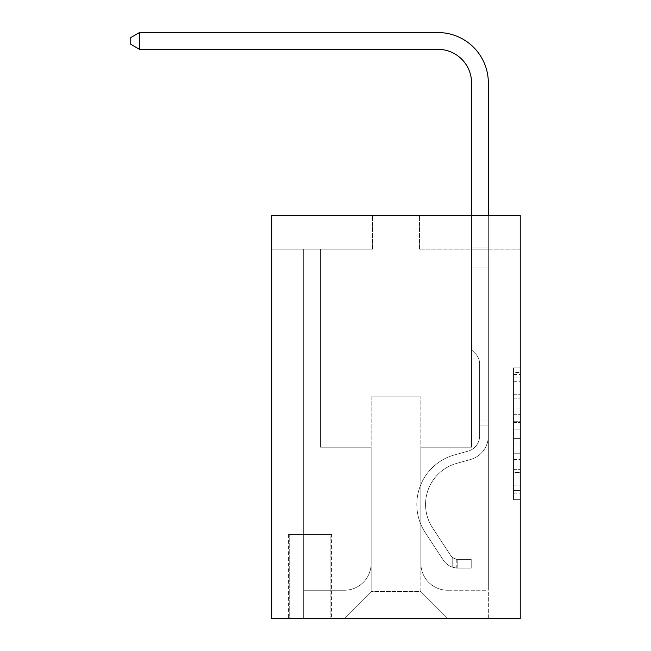 <?xml version="1.0" encoding="UTF-8"?>
<svg xmlns="http://www.w3.org/2000/svg" width="651" height="651" viewBox="0 0 651 651"><rect width="100%" height="100%" fill="white"/><g stroke="black" fill="none" stroke-linecap="round" stroke-linejoin="round"><path stroke-width="0.49" stroke-dasharray="3.25 2.44" d="M513.525 408.079L513.525 429.172L520.239 429.172L520.239 493.108L520.239 374.463L520.239 429.172L513.525 429.172L513.525 372.486L513.525 499.699L513.525 367.872L513.525 490.472L520.239 490.472L513.525 490.472L520.239 490.472L513.525 490.472L513.525 469.379L513.525 499.699L520.239 499.699L520.239 367.872L520.239 490.138L520.239 438.4L513.525 438.4L520.239 438.4L520.239 469.379L520.239 377.1L513.525 377.1L520.239 377.1L520.239 499.699L520.239 374.463L520.239 499.699L513.525 499.699L513.525 367.872L520.239 367.872L520.239 374.463L520.239 367.872L520.239 374.463L520.239 367.872L520.239 372.486L520.239 367.872L513.525 367.872L513.525 377.1L520.239 377.1L513.525 377.1L513.525 408.079L520.239 408.079M331.546 534.512L288.564 534.512L331.546 534.512L331.546 618.45L288.564 618.45L331.546 618.45M288.564 534.512L288.564 618.45M520.239 421.262L520.239 414.671L520.239 421.262L513.525 421.262L513.525 394.726L513.525 472.838L513.525 453.226L520.239 453.226L513.525 453.226L513.525 499.699L520.239 499.699L513.525 499.699L520.239 499.699L513.525 499.699L513.525 367.872L520.239 367.872L513.525 367.872L520.239 367.872L513.525 367.872L513.525 421.262L520.239 421.262M520.239 215.538L520.239 618.45L271.776 618.45L271.776 215.538L372.51 215.538L271.776 215.538L271.776 249.113L372.51 249.113L271.776 249.113L271.776 215.538L520.239 215.538L419.513 215.538L520.239 215.538L520.239 249.113L520.239 215.538M520.239 249.113L419.513 249.113L520.239 249.113M471.552 249.113L488.34 249.113L471.552 249.113L488.34 249.113L471.552 249.113L488.34 249.113L471.552 249.113L488.34 249.113L471.552 249.113L488.34 249.113L471.552 249.113L488.34 249.113L471.552 249.113L488.34 249.113L471.552 249.113L488.34 249.113L471.552 249.113L488.34 249.113L471.552 249.113L488.34 249.113L471.552 249.113L488.34 249.113L471.552 249.113L488.34 249.113L471.552 249.113L488.34 249.113L471.552 249.113L471.552 447.213L420.855 447.213L420.855 591.588L371.16 591.588L420.855 591.588L447.717 618.45L488.34 618.45L488.34 249.113L488.34 618.45L344.306 618.45L447.717 618.45L420.855 591.588L447.717 618.45L420.855 591.588L420.855 396.85L420.855 563.384A26.862 26.862 0 0 0 447.717 590.245L488.34 590.245L488.34 249.113L488.34 590.245L488.34 249.113L488.34 590.245L488.34 249.113L488.34 590.245L488.34 249.113L488.34 590.245L488.34 249.113L488.34 590.245L488.34 249.113L488.34 590.245L488.34 249.113L488.34 590.245L488.34 249.113L488.34 590.245L488.34 249.113L488.34 590.245L488.34 249.113L488.34 590.245L488.34 249.113L488.34 590.245L447.717 590.245A26.862 26.862 0 0 1 420.855 563.384A26.862 26.862 0 0 0 447.717 590.245A26.862 26.862 0 0 1 420.855 563.384A26.862 26.862 0 0 0 447.717 590.245A26.862 26.862 0 0 1 420.855 563.384A26.862 26.862 0 0 0 447.717 590.245A26.862 26.862 0 0 1 420.855 563.384A26.862 26.862 0 0 0 447.717 590.245A26.862 26.862 0 0 1 420.855 563.384A26.862 26.862 0 0 0 447.717 590.245A26.862 26.862 0 0 1 420.855 563.384A26.862 26.862 0 0 0 447.717 590.245A26.862 26.862 0 0 1 420.855 563.384A26.862 26.862 0 0 0 447.717 590.245A26.862 26.862 0 0 1 420.855 563.384A26.862 26.862 0 0 0 447.717 590.245A26.862 26.862 0 0 1 420.855 563.384A26.862 26.862 0 0 0 447.717 590.245A26.862 26.862 0 0 1 420.855 563.384A26.862 26.862 0 0 0 447.717 590.245A26.862 26.862 0 0 1 420.855 563.384A26.862 26.862 0 0 0 447.717 590.245A26.862 26.862 0 0 1 420.855 563.384L420.855 447.213L420.855 563.384L420.855 447.213L420.855 563.384L420.855 447.213L420.855 563.384L420.855 447.213L420.855 563.384L420.855 447.213L420.855 563.384L420.855 447.213L420.855 563.384L420.855 447.213L420.855 563.384L420.855 447.213L420.855 563.384L420.855 447.213L420.855 563.384L420.855 447.213L420.855 563.384L420.855 447.213L420.855 563.384L420.855 447.213L471.552 447.213L420.855 447.213L471.552 447.213L420.855 447.213L471.552 447.213L420.855 447.213L471.552 447.213L420.855 447.213L471.552 447.213L420.855 447.213L471.552 447.213L420.855 447.213L471.552 447.213L420.855 447.213L471.552 447.213L420.855 447.213L471.552 447.213L420.855 447.213L471.552 447.213L420.855 447.213L471.552 447.213L420.855 447.213L471.552 447.213L420.855 447.213L471.552 447.213L471.552 249.113M303.675 249.113L320.463 249.113L303.675 249.113L320.463 249.113L303.675 249.113L320.463 249.113L303.675 249.113L320.463 249.113L303.675 249.113L320.463 249.113L303.675 249.113L320.463 249.113L303.675 249.113L320.463 249.113L303.675 249.113L320.463 249.113L303.675 249.113L320.463 249.113L303.675 249.113L320.463 249.113L303.675 249.113L320.463 249.113L303.675 249.113L320.463 249.113L303.675 249.113L320.463 249.113L303.675 249.113L303.675 618.45L344.306 618.45L371.16 591.588L371.16 447.213L320.463 447.213L320.463 249.113L320.463 447.213L320.463 249.113L320.463 447.213L320.463 249.113L320.463 447.213L320.463 249.113L320.463 447.213L320.463 249.113L320.463 447.213L320.463 249.113L320.463 447.213L320.463 249.113L320.463 447.213L320.463 249.113L320.463 447.213L320.463 249.113L320.463 447.213L320.463 249.113L320.463 447.213L320.463 249.113L320.463 447.213L320.463 249.113L320.463 447.213L320.463 249.113L320.463 447.213L371.16 447.213L320.463 447.213L371.16 447.213L320.463 447.213L371.16 447.213L320.463 447.213L371.16 447.213L320.463 447.213L371.16 447.213L320.463 447.213L371.16 447.213L320.463 447.213L371.16 447.213L320.463 447.213L371.16 447.213L320.463 447.213L371.16 447.213L320.463 447.213L371.16 447.213L320.463 447.213L371.16 447.213L320.463 447.213L371.16 447.213L320.463 447.213L371.16 447.213L371.16 591.588L344.306 618.45L371.16 591.588L344.306 618.45L303.675 618.45L303.675 249.113L303.675 590.245L344.306 590.245A26.862 26.862 0 0 0 371.16 563.384L371.16 447.213L371.16 563.384A26.862 26.862 0 0 1 344.306 590.245A26.862 26.862 0 0 0 371.16 563.384A26.862 26.862 0 0 1 344.306 590.245A26.862 26.862 0 0 0 371.16 563.384A26.862 26.862 0 0 1 344.306 590.245A26.862 26.862 0 0 0 371.16 563.384A26.862 26.862 0 0 1 344.306 590.245A26.862 26.862 0 0 0 371.16 563.384A26.862 26.862 0 0 1 344.306 590.245A26.862 26.862 0 0 0 371.16 563.384A26.862 26.862 0 0 1 344.306 590.245A26.862 26.862 0 0 0 371.16 563.384A26.862 26.862 0 0 1 344.306 590.245A26.862 26.862 0 0 0 371.16 563.384A26.862 26.862 0 0 1 344.306 590.245A26.862 26.862 0 0 0 371.16 563.384A26.862 26.862 0 0 1 344.306 590.245A26.862 26.862 0 0 0 371.16 563.384A26.862 26.862 0 0 1 344.306 590.245A26.862 26.862 0 0 0 371.16 563.384A26.862 26.862 0 0 1 344.306 590.245A26.862 26.862 0 0 0 371.16 563.384A26.862 26.862 0 0 1 344.306 590.245L303.675 590.245L344.306 590.245L303.675 590.245L344.306 590.245L303.675 590.245L344.306 590.245L303.675 590.245L344.306 590.245L303.675 590.245L344.306 590.245L303.675 590.245L344.306 590.245L303.675 590.245L344.306 590.245L303.675 590.245L344.306 590.245L303.675 590.245L344.306 590.245L303.675 590.245L344.306 590.245L303.675 590.245L344.306 590.245L303.675 590.245L303.675 249.113M289.239 618.45L330.871 618.45L289.239 618.45L289.239 534.512L330.871 534.512L330.871 618.45L330.871 534.512L289.239 534.512L289.239 618.45M371.16 396.85L371.16 591.588L371.16 396.85L420.855 396.85L371.16 396.85M419.513 249.113L419.513 215.538L419.513 249.113M372.51 249.113L372.51 215.538L372.51 249.113M513.525 429.172L520.239 429.172L513.525 429.172M513.525 372.486L513.525 367.872L513.525 372.486L520.239 372.486L513.525 372.486M513.525 472.504L513.525 444.991L513.525 472.504L520.239 472.504L513.525 472.504M513.525 444.991L513.525 438.4L520.239 438.4L513.525 438.4L513.525 444.991L520.239 444.991L513.525 444.991M513.525 394.726L513.525 377.1L513.525 394.726L520.239 394.726L513.525 394.726M513.525 367.872L520.239 367.872L513.525 367.872L513.525 374.463L513.525 367.872L520.239 367.872M513.525 499.699L520.239 499.699L513.525 499.699L513.525 493.108L513.525 499.699M479.616 421.026L479.616 425.054L488.34 425.054L488.34 421.026L488.34 435.942L488.34 247.144L488.34 267.919L488.34 247.144L471.552 247.144L471.552 82.913A33.575 33.575 177.2 0 0 437.977 49.338L139.493 49.338L139.493 32.55L437.977 32.55A50.363 50.363 -2.8 0 1 488.34 82.913L488.34 267.919L488.34 247.144L471.552 247.144L471.552 267.919L488.34 267.919L488.34 247.144L488.34 267.919L488.34 247.144L471.552 247.144L471.552 82.913A33.575 33.575 177.2 0 0 437.977 49.338L139.493 49.338L130.761 44.301L130.761 37.587L130.761 44.301L139.493 49.338L139.493 32.55L139.493 49.338L130.761 44.301L130.761 37.587L139.493 32.55L130.761 37.587L130.761 44.301L139.493 49.338L139.493 32.55L437.977 32.55A50.363 50.363 -2.8 0 1 488.34 82.913L488.34 267.919L488.34 247.144L471.552 247.144L488.34 247.144L488.34 267.919L488.34 247.144L471.552 247.144L471.552 82.913A33.575 33.575 177.2 0 0 437.977 49.338L139.493 49.338L130.761 44.301L130.761 37.587L139.493 32.55L139.493 49.338L139.493 32.55L130.761 37.587L130.761 44.301L139.493 49.338L130.761 44.301L130.761 37.587L139.493 32.55L437.977 32.55A50.363 50.363 -2.8 0 1 488.34 82.913L488.34 267.919L488.34 247.144L471.552 247.144L471.552 349.839L475.344 353.623A14.591 14.591 -2.8 0 1 479.616 363.942A14.591 14.591 177.2 0 0 475.344 353.623L471.552 349.839L471.552 267.919L488.34 267.919L488.34 247.144L488.34 267.919L488.34 247.144L471.552 247.144L471.552 82.913A33.575 33.575 177.2 0 0 437.977 49.338L139.493 49.338L139.493 32.55L139.493 49.338L130.761 44.301L139.493 49.338L139.493 32.55L130.761 37.587L130.761 44.301L130.761 37.587L139.493 32.55L437.977 32.55A50.363 50.363 -2.8 0 1 488.34 82.913L488.34 267.919L488.34 247.144L471.552 247.144L488.34 247.144L488.34 267.919L488.34 247.144L471.552 247.144L471.552 82.913A33.575 33.575 177.2 0 0 437.977 49.338L139.493 49.338L130.761 44.301L139.493 49.338L139.493 32.55L139.493 49.338L130.761 44.301L130.761 37.587L130.761 44.301L139.493 49.338L139.493 32.55L130.761 37.587L139.493 32.55L437.977 32.55A50.363 50.363 -2.8 0 1 488.34 82.913L488.34 267.919L488.34 247.144L471.552 247.144L471.552 267.919L471.552 82.913A33.575 33.575 177.2 0 0 437.977 49.338L139.493 49.338L130.761 44.301L130.761 37.587L130.761 44.301L139.493 49.338L139.493 32.55L139.493 49.338L130.761 44.301L130.761 37.587L139.493 32.55L130.761 37.587L130.761 44.301L139.493 49.338L139.493 32.55L437.977 32.55A50.363 50.363 -2.8 0 1 488.34 82.913L488.34 435.942A24.51 24.51 -2.8 0 1 470.413 459.549A24.51 24.51 177.2 0 0 488.34 435.942L488.34 267.919L471.552 267.919L471.552 349.839L475.344 353.623A14.591 14.591 -2.8 0 1 479.616 363.942A14.591 14.591 177.2 0 0 475.344 353.623L471.552 349.839L471.552 267.919L488.34 267.919L488.34 435.942A24.51 24.51 -2.8 0 1 470.413 459.549A24.51 24.51 177.2 0 0 488.34 435.942L488.34 267.919L471.552 267.919L471.552 247.144L488.34 247.144L471.552 247.144L471.552 82.913A33.575 33.575 177.2 0 0 437.977 49.338L139.493 49.338L130.761 44.301L130.761 37.587L139.493 32.55L139.493 49.338L139.493 32.55L130.761 37.587L130.761 44.301L139.493 49.338L130.761 44.301L130.761 37.587L139.493 32.55L437.977 32.55A50.363 50.363 -2.8 0 1 488.34 82.913L488.34 267.919L471.552 267.919L471.552 349.839L475.344 353.623A14.591 14.591 -2.8 0 1 479.616 363.942A14.591 14.591 177.2 0 0 475.344 353.623L471.552 349.839L471.552 247.144L471.552 267.919L488.34 267.919L488.34 435.942A24.51 24.51 -2.8 0 1 470.413 459.549A24.51 24.51 177.2 0 0 488.34 435.942L488.34 267.919L471.552 267.919L471.552 349.839L475.344 353.623A14.591 14.591 -2.8 0 1 479.616 363.942A14.591 14.591 177.2 0 0 475.344 353.623L471.552 349.839L471.552 82.913A33.575 33.575 177.2 0 0 437.977 49.338L139.493 49.338L139.493 32.55L139.493 49.338L130.761 44.301L139.493 49.338L139.493 32.55L130.761 37.587L130.761 44.301L130.761 37.587L139.493 32.55L437.977 32.55A50.363 50.363 -2.8 0 1 488.34 82.913L488.34 247.144L471.552 247.144L488.34 247.144L488.34 435.942A24.51 24.51 -2.8 0 1 470.413 459.549L456.75 463.357L470.413 459.549A24.51 24.51 177.2 0 0 488.34 435.942L488.34 267.919L471.552 267.919L471.552 349.839L475.344 353.623A14.591 14.591 -2.8 0 1 479.616 363.942A14.591 14.591 177.2 0 0 475.344 353.623L471.552 349.839L471.552 267.919L488.34 267.919L488.34 435.942A24.51 24.51 -2.8 0 1 470.413 459.549A24.51 24.51 177.2 0 0 488.34 435.942L488.34 267.919L471.552 267.919L471.552 82.913A33.575 33.575 177.2 0 0 437.977 49.338L139.493 49.338L437.977 49.338L139.493 49.338L437.977 49.338L139.493 49.338L437.977 49.338L139.493 49.338L437.977 49.338L139.493 49.338L139.493 32.55L130.761 37.587L130.761 44.301L139.493 49.338L437.977 49.338L139.493 49.338L139.493 32.55L437.977 32.55A50.363 50.363 -2.8 0 1 488.34 82.913L488.34 247.144L471.552 247.144L471.552 349.839L475.344 353.623A14.591 14.591 -2.8 0 1 479.616 363.942A14.591 14.591 177.2 0 0 475.344 353.623L471.552 349.839L471.552 267.919L488.34 267.919L488.34 435.942A24.51 24.51 -2.8 0 1 470.413 459.549A24.51 24.51 177.2 0 0 488.34 435.942L488.34 267.919L471.552 267.919L471.552 82.913A33.575 33.575 177.2 0 0 437.977 49.338L139.493 49.338L139.493 32.55L130.761 37.587L139.493 32.55L437.977 32.55A50.363 50.363 -2.8 0 1 488.34 82.913L488.34 247.144L471.552 247.144L471.552 82.913A33.575 33.575 177.2 0 0 437.977 49.338L139.493 49.338L437.977 49.338L139.493 49.338L139.493 32.55L130.761 37.587L130.761 44.301L130.761 37.587L139.493 32.55L437.977 32.55A50.363 50.363 -2.8 0 1 488.34 82.913L488.34 247.144L488.34 82.913L488.34 247.144L471.552 247.144L471.552 349.839L475.344 353.623A14.591 14.591 -2.8 0 1 479.616 363.942A14.591 14.591 177.2 0 0 475.344 353.623L471.552 349.839L471.552 267.919L488.34 267.919L488.34 435.942A24.51 24.51 -2.8 0 1 470.413 459.549L456.75 463.357L470.413 459.549A24.51 24.51 177.2 0 0 488.34 435.942L488.34 267.919L471.552 267.919L471.552 82.913A33.575 33.575 177.2 0 0 437.977 49.338L139.493 49.338L139.493 32.55L130.761 37.587L130.761 44.301L139.493 49.338L437.977 49.338A33.575 33.575 177.2 0 1 471.552 82.913L471.552 349.839L475.344 353.623A14.591 14.591 -2.8 0 1 479.616 363.942A14.591 14.591 177.2 0 0 475.344 353.623L471.552 349.839L471.552 267.919L488.34 267.919L488.34 435.942A24.51 24.51 -2.8 0 1 470.413 459.549A24.51 24.51 177.2 0 0 488.34 435.942L488.34 267.919L471.552 267.919L471.552 82.913L471.552 247.144L488.34 247.144L488.34 82.913L488.34 247.144L488.34 82.913L488.34 247.144L471.552 247.144L471.552 349.839L475.344 353.623A14.591 14.591 -2.8 0 1 479.616 363.942A14.591 14.591 177.2 0 0 475.344 353.623L471.552 349.839L471.552 267.919L488.34 267.919L488.34 435.942A24.51 24.51 -2.8 0 1 470.413 459.549A24.51 24.51 177.2 0 0 488.34 435.942L488.34 267.919L471.552 267.919L471.552 82.913L471.552 349.839L475.344 353.623A14.591 14.591 -2.8 0 1 479.616 363.942A14.591 14.591 177.2 0 0 475.344 353.623L471.552 349.839L471.552 267.919L488.34 267.919L488.34 435.942A24.51 24.51 -2.8 0 1 470.413 459.549L456.75 463.357A42.64 42.64 177.2 0 0 432.541 527.823A42.64 42.64 -2.8 0 1 456.75 463.357L470.413 459.549A24.51 24.51 177.2 0 0 488.34 435.942L488.34 267.919L471.552 267.919L471.552 82.913L471.552 247.144L488.34 247.144L488.34 82.913L488.34 247.144L488.34 82.913L488.34 247.144L471.552 247.144L471.552 349.839L475.344 353.623A14.591 14.591 -2.8 0 1 479.616 363.942A14.591 14.591 177.2 0 0 475.344 353.623L471.552 349.839L471.552 267.919L488.34 267.919L488.34 435.942A24.51 24.51 -2.8 0 1 470.413 459.549A24.51 24.51 177.2 0 0 488.34 435.942L488.34 267.919L471.552 267.919L471.552 82.913L471.552 349.839L475.344 353.623A14.591 14.591 -2.8 0 1 479.616 363.942A14.591 14.591 177.2 0 0 475.344 353.623L471.552 349.839L471.552 267.919L488.34 267.919L488.34 435.942A24.51 24.51 -2.8 0 1 470.413 459.549A24.51 24.51 177.2 0 0 488.34 435.942L488.34 267.919L471.552 267.919L471.552 82.913L471.552 247.144L488.34 247.144L488.34 82.913L488.34 247.144L488.34 82.913L488.34 247.144L471.552 247.144L471.552 349.839L475.344 353.623A14.591 14.591 -2.8 0 1 479.616 363.942A14.591 14.591 177.2 0 0 475.344 353.623L471.552 349.839L471.552 267.919L488.34 267.919L488.34 435.942L488.34 425.054L479.616 425.054L479.616 421.026L488.34 421.026L479.616 421.026L479.616 435.942L479.616 363.942L479.616 435.942A15.779 15.779 -2.8 0 1 468.069 451.143A15.779 15.779 177.2 0 0 479.616 435.942L479.616 363.942L479.616 435.942L479.616 421.026L488.34 421.026L479.616 421.026L479.616 435.942A15.779 15.779 -2.8 0 1 468.069 451.143A15.779 15.779 177.2 0 0 479.616 435.942L479.616 363.942L479.616 435.942A15.779 15.779 -2.8 0 1 468.069 451.143A15.779 15.779 177.2 0 0 479.616 435.942L479.616 363.942L479.616 435.942L479.616 421.026L488.34 421.026L479.616 421.026L479.616 435.942A15.779 15.779 -2.8 0 1 468.069 451.143L454.406 454.951L468.069 451.143A15.779 15.779 177.2 0 0 479.616 435.942L479.616 363.942L479.616 435.942A15.779 15.779 -2.8 0 1 468.069 451.143A15.779 15.779 177.2 0 0 479.616 435.942L479.616 363.942L479.616 435.942L479.616 421.026L488.34 421.026L479.616 421.026L479.616 435.942A15.779 15.779 -2.8 0 1 468.069 451.143A15.779 15.779 177.2 0 0 479.616 435.942L479.616 363.942L479.616 435.942A15.779 15.779 -2.8 0 1 468.069 451.143L454.406 454.951L468.069 451.143A15.779 15.779 177.2 0 0 479.616 435.942L479.616 363.942L479.616 435.942L479.616 421.026L488.34 421.026L479.616 421.026L479.616 435.942A15.779 15.779 -2.8 0 1 468.069 451.143A15.779 15.779 177.2 0 0 479.616 435.942L479.616 363.942L479.616 435.942A15.779 15.779 -2.8 0 1 468.069 451.143A15.779 15.779 177.2 0 0 479.616 435.942L479.616 363.942L479.616 435.942L479.616 421.026L488.34 421.026L479.616 421.026L479.616 435.942A15.779 15.779 -2.8 0 1 468.069 451.143L454.406 454.951L468.069 451.143A15.779 15.779 177.2 0 0 479.616 435.942L479.616 363.942L479.616 435.942A15.779 15.779 -2.8 0 1 468.069 451.143A15.779 15.779 177.2 0 0 479.616 435.942L479.616 363.942L479.616 435.942L479.616 421.026L488.34 421.026M457.791 568.079A17.797 17.797 -2.8 0 1 443.25 560.055L425.241 532.616A51.372 51.372 -2.8 0 1 454.406 454.951A51.372 51.372 177.2 0 0 425.241 532.616A51.372 51.372 -2.8 0 1 454.406 454.951L468.069 451.143A15.779 15.779 177.2 0 0 479.616 435.942A15.779 15.779 -2.8 0 1 468.069 451.143L454.406 454.951L468.069 451.143A15.779 15.779 177.2 0 0 479.616 435.942L479.616 363.942L479.616 435.942A15.779 15.779 -2.8 0 1 468.069 451.143A15.779 15.779 177.2 0 0 479.616 435.942A15.779 15.779 177.2 0 1 468.069 451.143L454.406 454.951L468.069 451.143A15.779 15.779 177.2 0 0 479.616 435.942A15.779 15.779 177.2 0 1 468.069 451.143A15.779 15.779 177.2 0 0 479.616 435.942A15.779 15.779 177.2 0 1 468.069 451.143L454.406 454.951A51.372 51.372 177.2 0 0 425.241 532.616A51.372 51.372 -2.8 0 1 454.406 454.951L468.069 451.143A15.779 15.779 177.2 0 0 479.616 435.942A15.779 15.779 177.2 0 1 468.069 451.143L454.406 454.951L468.069 451.143A15.779 15.779 177.2 0 0 479.616 435.942A15.779 15.779 177.2 0 1 468.069 451.143A15.779 15.779 177.2 0 0 479.616 435.942A15.779 15.779 177.2 0 1 468.069 451.143L454.406 454.951L468.069 451.143A15.779 15.779 177.2 0 0 479.616 435.942A15.779 15.779 177.2 0 1 468.069 451.143L454.406 454.951A51.372 51.372 177.2 0 0 425.241 532.616L443.25 560.055L425.241 532.616A51.372 51.372 -2.8 0 1 454.406 454.951L468.069 451.143A15.779 15.779 177.2 0 0 479.616 435.942A15.779 15.779 177.2 0 1 468.069 451.143A15.779 15.779 177.2 0 0 479.616 435.942A15.779 15.779 177.2 0 1 468.069 451.143L454.406 454.951L468.069 451.143A15.779 15.779 177.2 0 0 479.616 435.942A15.779 15.779 177.2 0 1 468.069 451.143L454.406 454.951L468.069 451.143A15.779 15.779 177.2 0 0 479.616 435.942A15.779 15.779 177.2 0 1 468.069 451.143A15.779 15.779 177.2 0 0 479.616 435.942A15.779 15.779 177.2 0 1 468.069 451.143L454.406 454.951A51.372 51.372 177.2 0 0 425.241 532.616A51.372 51.372 -2.8 0 1 454.406 454.951L468.069 451.143A15.779 15.779 177.2 0 0 479.616 435.942A15.779 15.779 177.2 0 1 468.069 451.143L454.406 454.951A51.372 51.372 177.2 0 0 425.241 532.616A51.372 51.372 -2.8 0 1 454.406 454.951L468.069 451.143L454.406 454.951A51.372 51.372 177.2 0 0 425.241 532.616L443.25 560.055L425.241 532.616A51.372 51.372 -2.8 0 1 454.406 454.951L468.069 451.143L454.406 454.951A51.372 51.372 177.2 0 0 425.241 532.616A51.372 51.372 -2.8 0 1 454.406 454.951L468.069 451.143L454.406 454.951A51.372 51.372 177.2 0 0 425.241 532.616A51.372 51.372 -2.8 0 1 454.406 454.951L468.069 451.143L454.406 454.951A51.372 51.372 177.2 0 0 425.241 532.616L443.25 560.055A17.797 17.797 177.2 0 0 452.754 567.257A17.797 17.797 -2.8 0 1 443.25 560.055L425.241 532.616A51.372 51.372 -2.8 0 1 454.406 454.951L468.069 451.143L454.406 454.951A51.372 51.372 177.2 0 0 425.241 532.616A51.372 51.372 -2.8 0 1 454.406 454.951L468.069 451.143L454.406 454.951A51.372 51.372 177.2 0 0 425.241 532.616A51.372 51.372 -2.8 0 1 454.406 454.951L468.069 451.143L454.406 454.951A51.372 51.372 177.2 0 0 425.241 532.616L443.25 560.055L425.241 532.616A51.372 51.372 -2.8 0 1 454.406 454.951L468.069 451.143L454.406 454.951A51.372 51.372 177.2 0 0 425.241 532.616A51.372 51.372 -2.8 0 1 454.406 454.951A51.372 51.372 -2.8 0 0 425.241 532.616L443.25 560.055L425.241 532.616A51.372 51.372 -2.8 0 1 454.406 454.951A51.372 51.372 -2.8 0 0 425.241 532.616A51.372 51.372 -2.8 0 1 454.406 454.951A51.372 51.372 -2.8 0 0 425.241 532.616L443.25 560.055A17.797 17.797 177.2 0 0 452.754 567.257C457.93 568.356 457.93 568.356 452.754 567.257C457.93 568.356 457.93 568.356 452.754 567.257A17.797 17.797 -2.8 0 1 443.25 560.055L425.241 532.616A51.372 51.372 -2.8 0 1 454.406 454.951A51.372 51.372 -2.8 0 0 425.241 532.616L443.25 560.055L425.241 532.616A51.372 51.372 -2.8 0 1 454.406 454.951A51.372 51.372 -2.8 0 0 425.241 532.616A51.372 51.372 -2.8 0 1 454.406 454.951A51.372 51.372 -2.8 0 0 425.241 532.616L443.25 560.055L425.241 532.616A51.372 51.372 -2.8 0 1 454.406 454.951A51.372 51.372 -2.8 0 0 425.241 532.616L443.25 560.055A17.797 17.797 177.2 0 0 452.754 567.257C457.93 568.356 457.93 568.356 452.754 567.257C457.93 568.356 457.93 568.356 452.754 567.257A17.797 17.797 -2.8 0 1 443.25 560.055L425.241 532.616A51.372 51.372 -2.8 0 1 454.406 454.951A51.372 51.372 -2.8 0 0 425.241 532.616A51.372 51.372 -2.8 0 1 454.406 454.951A51.372 51.372 -2.8 0 0 425.241 532.616L443.25 560.055L425.241 532.616A51.372 51.372 -2.8 0 1 454.406 454.951A51.372 51.372 -2.8 0 0 425.241 532.616L443.25 560.055L425.241 532.616A51.372 51.372 -2.8 0 1 454.406 454.951A51.372 51.372 -2.8 0 0 425.241 532.616A51.372 51.372 -2.8 0 1 454.406 454.951A51.372 51.372 -2.8 0 0 425.241 532.616L443.25 560.055A17.797 17.797 177.2 0 0 452.754 567.257C457.93 568.356 457.93 568.356 452.754 567.257C457.93 568.356 457.93 568.356 452.754 567.257A17.797 17.797 -2.8 0 1 443.25 560.055L425.241 532.616A51.372 51.372 -2.8 0 1 454.406 454.951A51.372 51.372 -2.8 0 0 425.241 532.616L443.25 560.055A17.797 17.797 177.2 0 0 452.754 567.257C457.93 568.356 457.93 568.356 452.754 567.257C457.93 568.356 457.93 568.356 452.754 567.257A17.797 17.797 -2.8 0 1 443.25 560.055L425.241 532.616L443.25 560.055A17.797 17.797 177.2 0 0 452.754 567.257C457.93 568.356 457.93 568.356 452.754 567.257C457.93 568.356 457.93 568.356 452.754 567.257A17.797 17.797 -2.8 0 1 443.25 560.055L425.241 532.616L443.25 560.055A17.797 17.797 177.2 0 0 452.754 567.257C457.93 568.356 457.93 568.356 452.754 567.257C457.93 568.356 457.93 568.356 452.754 567.257A17.797 17.797 -2.8 0 1 443.25 560.055L425.241 532.616L443.25 560.055A17.797 17.797 177.2 0 0 452.754 567.257C457.93 568.356 457.93 568.356 452.754 567.257C457.93 568.356 457.93 568.356 452.754 567.257A17.797 17.797 -2.8 0 1 443.25 560.055L425.241 532.616L443.25 560.055A17.797 17.797 177.2 0 0 452.754 567.257C457.93 568.356 457.93 568.356 452.754 567.257C457.93 568.356 457.93 568.356 452.754 567.257A17.797 17.797 -2.8 0 1 443.25 560.055L425.241 532.616L443.25 560.055A17.797 17.797 177.2 0 0 452.754 567.257C457.93 568.356 457.93 568.356 452.754 567.257C457.93 568.356 457.93 568.356 452.754 567.257A17.797 17.797 -2.8 0 1 443.25 560.055L425.241 532.616L443.25 560.055A17.797 17.797 177.2 0 0 452.754 567.257C457.93 568.356 457.93 568.356 452.754 567.257C457.93 568.356 457.93 568.356 452.754 567.257A17.797 17.797 -2.8 0 1 443.25 560.055L425.241 532.616L443.25 560.055A17.797 17.797 177.2 0 0 452.754 567.257C457.93 568.356 457.93 568.356 452.754 567.257C457.93 568.356 457.93 568.356 452.754 567.257A17.797 17.797 -2.8 0 1 443.25 560.055L425.241 532.616L443.25 560.055A17.797 17.797 177.2 0 0 452.754 567.257C457.93 568.356 457.93 568.356 452.754 567.257C457.93 568.356 457.93 568.356 452.754 567.257A17.797 17.797 -2.8 0 1 443.25 560.055A17.797 17.797 -2.8 0 0 457.791 568.079L457.791 559.347A9.065 9.065 -2.8 0 1 450.549 555.262L432.541 527.823A42.64 42.64 -2.8 0 1 456.75 463.357L470.413 459.549A24.51 24.51 177.2 0 0 488.34 435.942A24.51 24.51 -2.8 0 1 470.413 459.549A24.51 24.51 177.2 0 0 488.34 435.942A24.51 24.51 177.2 0 1 470.413 459.549L456.75 463.357A42.64 42.64 177.2 0 0 432.541 527.823A42.64 42.64 -2.8 0 1 456.75 463.357L470.413 459.549A24.51 24.51 177.2 0 0 488.34 435.942A24.51 24.51 177.2 0 1 470.413 459.549A24.51 24.51 177.2 0 0 488.34 435.942A24.51 24.51 177.2 0 1 470.413 459.549L456.75 463.357L470.413 459.549A24.51 24.51 177.2 0 0 488.34 435.942A24.51 24.51 177.2 0 1 470.413 459.549L456.75 463.357L470.413 459.549A24.51 24.51 177.2 0 0 488.34 435.942A24.51 24.51 177.2 0 1 470.413 459.549A24.51 24.51 177.2 0 0 488.34 435.942A24.51 24.51 177.2 0 1 470.413 459.549L456.75 463.357A42.64 42.64 177.2 0 0 432.541 527.823L450.549 555.262L432.541 527.823A42.64 42.64 -2.8 0 1 456.75 463.357L470.413 459.549A24.51 24.51 177.2 0 0 488.34 435.942A24.51 24.51 177.2 0 1 470.413 459.549L456.75 463.357L470.413 459.549A24.51 24.51 177.2 0 0 488.34 435.942A24.51 24.51 177.2 0 1 470.413 459.549A24.51 24.51 177.2 0 0 488.34 435.942A24.51 24.51 177.2 0 1 470.413 459.549L456.75 463.357L470.413 459.549A24.51 24.51 177.2 0 0 488.34 435.942A24.51 24.51 177.2 0 1 470.413 459.549L456.75 463.357A42.64 42.64 177.2 0 0 432.541 527.823A42.64 42.64 -2.8 0 1 456.75 463.357L470.413 459.549A24.51 24.51 177.2 0 0 488.34 435.942A24.51 24.51 177.2 0 1 470.413 459.549A24.51 24.51 177.2 0 0 488.34 435.942A24.51 24.51 177.2 0 1 470.413 459.549L456.75 463.357L470.413 459.549A24.51 24.51 177.2 0 0 488.34 435.942A24.51 24.51 177.2 0 1 470.413 459.549L456.75 463.357A42.64 42.64 177.2 0 0 432.541 527.823A42.64 42.64 -2.8 0 1 456.75 463.357L470.413 459.549L456.75 463.357A42.64 42.64 177.2 0 0 432.541 527.823L450.549 555.262L432.541 527.823A42.64 42.64 -2.8 0 1 456.75 463.357L470.413 459.549L456.75 463.357A42.64 42.64 177.2 0 0 432.541 527.823A42.64 42.64 -2.8 0 1 456.75 463.357L470.413 459.549L456.75 463.357A42.64 42.64 177.2 0 0 432.541 527.823A42.64 42.64 -2.8 0 1 456.75 463.357L470.413 459.549L456.75 463.357A42.64 42.64 177.2 0 0 432.541 527.823L450.549 555.262A9.065 9.065 177.2 0 0 452.754 557.59C457.84 559.933 457.84 559.933 452.754 557.59C457.84 559.933 457.84 559.933 452.754 557.59A9.065 9.065 -2.8 0 1 450.549 555.262L432.541 527.823A42.64 42.64 -2.8 0 1 456.75 463.357L470.413 459.549L456.75 463.357A42.64 42.64 177.2 0 0 432.541 527.823A42.64 42.64 -2.8 0 1 456.75 463.357L470.413 459.549L456.75 463.357A42.64 42.64 177.2 0 0 432.541 527.823A42.64 42.64 -2.8 0 1 456.75 463.357L470.413 459.549L456.75 463.357A42.64 42.64 177.2 0 0 432.541 527.823L450.549 555.262L432.541 527.823A42.64 42.64 -2.8 0 1 456.75 463.357L470.413 459.549L456.75 463.357A42.64 42.64 177.2 0 0 432.541 527.823A42.64 42.64 -2.8 0 1 456.75 463.357A42.64 42.64 -2.8 0 0 432.541 527.823L450.549 555.262L432.541 527.823A42.64 42.64 -2.8 0 1 456.75 463.357A42.64 42.64 -2.8 0 0 432.541 527.823A42.64 42.64 -2.8 0 1 456.75 463.357A42.64 42.64 -2.8 0 0 432.541 527.823L450.549 555.262A9.065 9.065 177.2 0 0 452.754 557.59C457.84 559.933 457.84 559.933 452.754 557.59C457.84 559.933 457.84 559.933 452.754 557.59A9.065 9.065 -2.8 0 1 450.549 555.262L432.541 527.823A42.64 42.64 -2.8 0 1 456.75 463.357A42.64 42.64 -2.8 0 0 432.541 527.823L450.549 555.262L432.541 527.823A42.64 42.64 -2.8 0 1 456.75 463.357A42.64 42.64 -2.8 0 0 432.541 527.823A42.64 42.64 -2.8 0 1 456.75 463.357A42.64 42.64 -2.8 0 0 432.541 527.823L450.549 555.262L432.541 527.823A42.64 42.64 -2.8 0 1 456.75 463.357A42.64 42.64 -2.8 0 0 432.541 527.823L450.549 555.262A9.065 9.065 177.2 0 0 452.754 557.59C457.84 559.933 457.84 559.933 452.754 557.59C457.84 559.933 457.84 559.933 452.754 557.59A9.065 9.065 -2.8 0 1 450.549 555.262L432.541 527.823A42.64 42.64 -2.8 0 1 456.75 463.357A42.64 42.64 -2.8 0 0 432.541 527.823A42.64 42.64 -2.8 0 1 456.75 463.357A42.64 42.64 -2.8 0 0 432.541 527.823L450.549 555.262L432.541 527.823A42.64 42.64 -2.8 0 1 456.75 463.357A42.64 42.64 -2.8 0 0 432.541 527.823L450.549 555.262L432.541 527.823A42.64 42.64 -2.8 0 1 456.75 463.357A42.64 42.64 -2.8 0 0 432.541 527.823A42.64 42.64 -2.8 0 1 456.75 463.357A42.64 42.64 -2.8 0 0 432.541 527.823L450.549 555.262A9.065 9.065 177.2 0 0 452.754 557.59C457.84 559.933 457.84 559.933 452.754 557.59C457.84 559.933 457.84 559.933 452.754 557.59A9.065 9.065 -2.8 0 1 450.549 555.262L432.541 527.823A42.64 42.64 -2.8 0 1 456.75 463.357A42.64 42.64 -2.8 0 0 432.541 527.823L450.549 555.262A9.065 9.065 177.2 0 0 452.754 557.59C457.84 559.933 457.84 559.933 452.754 557.59C457.84 559.933 457.84 559.933 452.754 557.59A9.065 9.065 -2.8 0 1 450.549 555.262L432.541 527.823L450.549 555.262A9.065 9.065 177.2 0 0 452.754 557.59C457.84 559.933 457.84 559.933 452.754 557.59C457.84 559.933 457.84 559.933 452.754 557.59A9.065 9.065 -2.8 0 1 450.549 555.262L432.541 527.823L450.549 555.262A9.065 9.065 177.2 0 0 452.754 557.59C457.84 559.933 457.84 559.933 452.754 557.59C457.84 559.933 457.84 559.933 452.754 557.59A9.065 9.065 -2.8 0 1 450.549 555.262L432.541 527.823L450.549 555.262A9.065 9.065 177.2 0 0 452.754 557.59C457.84 559.933 457.84 559.933 452.754 557.59C457.84 559.933 457.84 559.933 452.754 557.59A9.065 9.065 -2.8 0 1 450.549 555.262L432.541 527.823L450.549 555.262A9.065 9.065 177.2 0 0 452.754 557.59C457.84 559.933 457.84 559.933 452.754 557.59C457.84 559.933 457.84 559.933 452.754 557.59A9.065 9.065 -2.8 0 1 450.549 555.262L432.541 527.823L450.549 555.262A9.065 9.065 177.2 0 0 452.754 557.59C457.84 559.933 457.84 559.933 452.754 557.59C457.84 559.933 457.84 559.933 452.754 557.59A9.065 9.065 -2.8 0 1 450.549 555.262L432.541 527.823L450.549 555.262A9.065 9.065 177.2 0 0 452.754 557.59C457.84 559.933 457.84 559.933 452.754 557.59C457.84 559.933 457.84 559.933 452.754 557.59A9.065 9.065 -2.8 0 1 450.549 555.262L432.541 527.823L450.549 555.262A9.065 9.065 177.2 0 0 452.754 557.59C457.84 559.933 457.84 559.933 452.754 557.59C457.84 559.933 457.84 559.933 452.754 557.59A9.065 9.065 -2.8 0 1 450.549 555.262L432.541 527.823L450.549 555.262A9.065 9.065 177.2 0 0 452.754 557.59C457.84 559.933 457.84 559.933 452.754 557.59C457.84 559.933 457.84 559.933 452.754 557.59A9.065 9.065 -2.8 0 1 450.549 555.262A9.065 9.065 -2.8 0 0 457.791 559.347L457.791 568.079L471.218 568.087L457.791 568.079A17.797 17.797 -2.8 0 1 443.25 560.055A17.797 17.797 -2.8 0 0 457.791 568.079L457.791 559.347L471.218 559.355L457.791 559.347A9.065 9.065 -2.8 0 1 450.549 555.262A9.065 9.065 -2.8 0 0 457.791 559.347L457.791 568.079L471.218 568.087L471.218 559.355L471.218 568.087L457.791 568.079A17.797 17.797 -2.8 0 1 443.25 560.055A17.797 17.797 -2.8 0 0 457.791 568.079L457.791 559.347L471.218 559.355L457.791 559.347A9.065 9.065 -2.8 0 1 450.549 555.262A9.065 9.065 -2.8 0 0 457.791 559.347L457.791 568.079L471.218 568.087L471.218 559.355L471.218 568.087L457.791 568.079A17.797 17.797 -2.8 0 1 443.25 560.055A17.797 17.797 -2.8 0 0 457.791 568.079L457.791 559.347L471.218 559.355L457.791 559.347A9.065 9.065 -2.8 0 1 450.549 555.262A9.065 9.065 -2.8 0 0 457.791 559.347L457.791 568.079L471.218 568.087L471.218 559.355L471.218 568.087L457.791 568.079A17.797 17.797 -2.8 0 1 443.25 560.055A17.797 17.797 -2.8 0 0 457.791 568.079L457.791 559.347L471.218 559.355L457.791 559.347A9.065 9.065 -2.8 0 1 450.549 555.262A9.065 9.065 -2.8 0 0 457.791 559.347L457.791 568.079L471.218 568.087L471.218 559.355L471.218 568.087L457.791 568.079A17.797 17.797 -2.8 0 1 443.25 560.055A17.797 17.797 -2.8 0 0 457.791 568.079L457.791 559.347L471.218 559.355L457.791 559.347A9.065 9.065 -2.8 0 1 450.549 555.262A9.065 9.065 -2.8 0 0 457.791 559.347L457.791 568.079L471.218 568.087L471.218 559.355L471.218 568.087L457.791 568.079A17.797 17.797 -2.8 0 1 443.25 560.055A17.797 17.797 -2.8 0 0 457.791 568.079L457.791 559.347L471.218 559.355L457.791 559.347A9.065 9.065 -2.8 0 1 450.549 555.262A9.065 9.065 -2.8 0 0 457.791 559.347L457.791 568.079L471.218 568.087L471.218 559.355L471.218 568.087L457.791 568.079A17.797 17.797 -2.8 0 1 443.25 560.055A17.797 17.797 -2.8 0 0 457.791 568.079L457.791 559.347L471.218 559.355L457.791 559.347A9.065 9.065 -2.8 0 1 450.549 555.262A9.065 9.065 -2.8 0 0 457.791 559.347L457.791 568.079L471.218 568.087L471.218 559.355L471.218 568.087L457.791 568.079A17.797 17.797 -2.8 0 1 443.25 560.055A17.797 17.797 -2.8 0 0 457.791 568.079L457.791 559.347L471.218 559.355L457.791 559.347A9.065 9.065 -2.8 0 1 450.549 555.262A9.065 9.065 -2.8 0 0 457.791 559.347L457.791 568.079L471.218 568.087L471.218 559.355L471.218 568.087L457.791 568.079A17.797 17.797 -2.8 0 1 443.25 560.055A17.797 17.797 -2.8 0 0 457.791 568.079L457.791 559.347L471.218 559.355L457.791 559.347A9.065 9.065 -2.8 0 1 450.549 555.262A9.065 9.065 -2.8 0 0 457.791 559.347L457.791 568.079L471.218 568.087L471.218 559.355L471.218 568.087L457.791 568.079A17.797 17.797 -2.8 0 1 443.25 560.055A17.797 17.797 -2.8 0 0 457.791 568.079L457.791 559.347L471.218 559.355L457.791 559.347A9.065 9.065 -2.8 0 1 450.549 555.262A9.065 9.065 -2.8 0 0 457.791 559.347L457.791 568.079L471.218 568.087L471.218 559.355L471.218 568.087L457.791 568.079A17.797 17.797 -2.8 0 1 443.25 560.055A17.797 17.797 -2.8 0 0 457.791 568.079L457.791 559.347L471.218 559.355L457.791 559.347A9.065 9.065 -2.8 0 1 450.549 555.262A9.065 9.065 -2.8 0 0 457.791 559.347L457.791 568.079L471.218 568.087L471.218 559.355L471.218 568.087L457.791 568.079A17.797 17.797 -2.8 0 1 443.25 560.055A17.797 17.797 -2.8 0 0 457.791 568.079L457.791 559.347L471.218 559.355L457.791 559.347A9.065 9.065 -2.8 0 1 450.549 555.262A9.065 9.065 -2.8 0 0 457.791 559.347L457.791 568.079L471.218 568.087L471.218 559.355L471.218 568.087L457.791 568.079M437.977 32.55A50.363 50.363 -2.8 0 1 488.34 82.913A50.363 50.363 -2.8 0 0 437.977 32.55A50.363 50.363 -2.8 0 1 488.34 82.913A50.363 50.363 -2.8 0 0 437.977 32.55A50.363 50.363 -2.8 0 1 488.34 82.913A50.363 50.363 -2.8 0 0 437.977 32.55A50.363 50.363 -2.8 0 1 488.34 82.913A50.363 50.363 -2.8 0 0 437.977 32.55A50.363 50.363 -2.8 0 1 488.34 82.913A50.363 50.363 -2.8 0 0 437.977 32.55A50.363 50.363 -2.8 0 1 488.34 82.913A50.363 50.363 -2.8 0 0 437.977 32.55A50.363 50.363 -2.8 0 1 488.34 82.913A50.363 50.363 -2.8 0 0 437.977 32.55L139.493 32.55L130.761 37.587L139.493 32.55L437.977 32.55M488.34 215.538L488.34 247.144L471.552 247.144L471.552 82.913L471.552 215.538M471.218 559.355L458.125 559.355L471.218 559.355L471.218 568.087L471.218 559.355M452.754 567.257C457.93 568.356 457.93 568.356 452.754 567.257C457.93 568.356 457.93 568.356 452.754 567.257L452.754 557.59L452.754 567.257M139.493 32.55L130.761 37.587L130.761 44.301L139.493 49.338M513.525 469.379L520.239 469.379L513.525 469.379M513.525 459.492L520.239 459.492M513.525 398.192L520.239 398.192L513.525 398.192M513.525 374.463L520.239 374.463M513.525 493.108L520.239 493.108M513.525 485.858L520.239 485.858M513.525 381.714L520.239 381.714M513.525 422.58L520.239 422.58L513.525 422.58M513.525 459.818L520.239 459.818L513.525 459.818M513.525 472.838L520.239 472.838L513.525 472.838M513.525 414.671L520.239 414.671L513.525 414.671M479.616 425.054L488.34 425.054L479.616 425.054M513.525 490.138L520.239 490.138M513.525 490.472L520.239 490.472M513.525 377.1L520.239 377.1M456.782 559.258L456.782 568.038"/><path stroke-width="0.98" d="M520.239 215.538L520.239 618.45L271.776 618.45L271.776 215.538L520.239 215.538M471.552 215.538L471.552 82.913A33.575 33.575 177.2 0 0 437.977 49.338L139.493 49.338L130.761 44.301L130.761 37.587L139.493 32.55L437.977 32.55A50.363 50.363 -2.8 0 1 488.34 82.913L488.34 215.538M471.552 82.913A33.575 33.575 177.2 0 0 437.977 49.338A33.575 33.575 177.2 0 1 471.552 82.913A33.575 33.575 177.2 0 0 437.977 49.338A33.575 33.575 177.2 0 1 471.552 82.913A33.575 33.575 177.2 0 0 437.977 49.338A33.575 33.575 177.2 0 1 471.552 82.913A33.575 33.575 177.2 0 0 437.977 49.338A33.575 33.575 177.2 0 1 471.552 82.913A33.575 33.575 177.2 0 0 437.977 49.338A33.575 33.575 177.2 0 1 471.552 82.913A33.575 33.575 177.2 0 0 437.977 49.338A33.575 33.575 177.2 0 1 471.552 82.913M139.493 32.55L437.977 32.55L139.493 32.55L437.977 32.55L139.493 32.55L437.977 32.55L139.493 32.55L437.977 32.55L139.493 32.55L437.977 32.55L139.493 32.55L437.977 32.55L139.493 32.55L139.493 49.338"/></g></svg>
